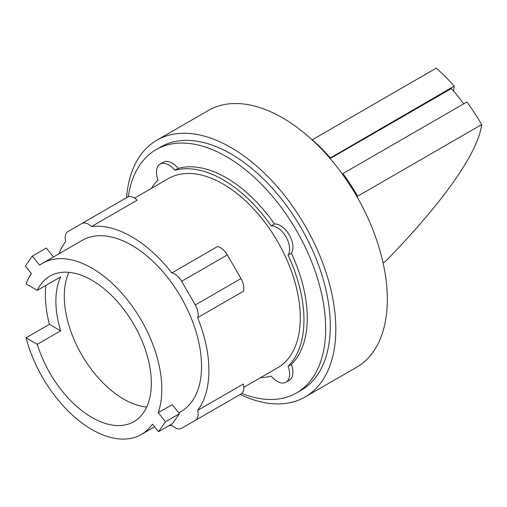 <?xml version="1.0" encoding="UTF-8"?>
<svg xmlns="http://www.w3.org/2000/svg" width="507" height="507" viewBox="0 0 507 507"><rect width="100%" height="100%" fill="white"/><g stroke="black" fill="none" stroke-linecap="round" stroke-linejoin="round"><path stroke-width="0.76" d="M68.933 272.341A84.016 48.507 -120 0 0 123.714 399.123A84.016 48.507 -120 0 0 146.707 407.051M463.728 103.84A138.208 79.795 -120 0 0 457.903 96.273A138.208 79.795 -120 0 0 451.395 88.548L330.133 158.552M53.476 256.941L46.314 248.031L32.34 256.098L25.35 266.042L31.402 273.577A98.84 57.069 -120 0 0 26.06 283.869L37.309 290.365A84.016 48.507 60 0 1 49.92 276.112A84.016 48.507 60 0 1 91.932 280.276A84.016 48.507 60 0 1 146.815 354.311A84.016 48.507 60 0 1 133.937 421.634A84.016 48.507 60 0 1 91.932 417.47A84.016 48.507 60 0 1 37.309 344.31L26.06 337.814L49.413 324.328A98.84 57.069 60 0 1 45.934 285.384M37.309 290.365L60.669 276.879A84.016 48.507 -120 0 0 60.669 330.824L37.309 344.31M179.478 413.687L165.497 421.754L158.222 412.704L172.203 404.637L179.478 413.687L172.488 423.63L158.514 431.698L165.497 421.754M329.842 158.216L454.202 86.133A140.851 81.316 -120 0 0 436.254 68.128L312.135 139.875M454.202 86.133A335.792 70.961 -38.8 0 1 453.486 90.956M330.177 157.734A140.851 81.316 -120 0 0 312.236 139.729M357.112 196.938L357.631 196.203L481.65 124.602A140.851 81.316 -120 0 0 466.941 101.983L342.922 173.59L342.472 174.231M357.631 196.203A140.851 81.316 -120 0 0 342.922 173.59M481.65 124.602A333.904 70.562 -38.8 0 1 385.567 261.295L383.045 262.753M158.222 412.704A98.84 57.069 -120 0 0 91.932 268.165A98.84 57.069 -120 0 0 42.512 263.272A98.84 57.069 -120 0 0 39.616 265.155L32.34 256.098M49.413 324.328L60.669 330.824M26.06 337.814A98.84 57.069 -120 0 0 91.932 429.575A98.84 57.069 -120 0 0 141.352 434.474A98.84 57.069 -120 0 0 152.461 424.169L158.514 431.698M197.648 317.661L243.335 291.284A13.657 7.884 -120 0 0 240.983 278.584L227.326 254.932A13.657 7.884 -120 0 0 217.503 246.548L171.816 272.924A13.657 7.884 60 0 1 181.639 281.309L195.296 304.961A13.657 7.884 60 0 1 197.648 317.661A109.246 63.071 60 0 1 197.648 410.404L243.335 384.027A13.657 7.884 -120 0 1 240.983 394.009L227.326 401.893A13.657 7.884 -120 0 1 227.288 401.912M58.97 253.766A109.246 63.071 60 0 1 65.669 241.465A13.657 7.884 60 0 1 68.02 231.484L127.365 197.223A13.657 7.884 -120 0 1 137.188 200.176L91.501 226.553A109.246 63.071 60 0 1 131.662 236.737A109.246 63.071 60 0 1 171.816 272.924M42.512 263.272L82.235 240.337A98.84 57.069 60 0 1 131.662 245.23A98.84 57.069 60 0 1 196.228 332.332A98.84 57.069 60 0 1 181.081 411.532L178.806 412.85M181.639 428.269L227.326 401.893L181.639 428.269A13.657 7.884 60 0 1 171.816 425.316A109.246 63.071 60 0 1 169.123 425.569M197.648 410.404A13.657 7.884 60 0 1 195.296 420.385L240.983 394.009M127.365 197.223L81.678 223.6A13.657 7.884 60 0 1 91.501 226.553M134.558 198.117L168.413 178.572A109.246 63.071 60 0 1 223.036 183.984A109.246 63.071 60 0 1 294.402 280.251A109.246 63.071 60 0 1 277.659 367.79L243.804 387.335M240.166 394.484A148.253 85.594 -120 0 0 305.106 396.987L356.605 367.252A148.253 85.594 -120 0 0 379.331 248.455A148.253 85.594 -120 0 0 282.475 117.808A148.253 85.594 -120 0 0 208.352 110.469L156.853 140.198A148.253 85.594 -120 0 0 126.547 197.692M151.352 188.42A114.449 66.075 60 0 1 158 180.017A17.555 10.134 60 0 1 160.085 164.154A17.555 10.134 60 0 1 174.871 170.276A114.449 66.075 60 0 1 223.036 179.732A114.449 66.075 60 0 1 271.194 225.894A17.555 10.134 60 0 1 285.98 236.839A17.555 10.134 60 0 1 288.065 255.11A114.449 66.075 60 0 1 288.065 366.339A17.555 10.134 60 0 1 285.98 382.208A17.555 10.134 60 0 1 271.194 376.08A114.449 66.075 60 0 1 260.598 377.639M305.106 396.987A148.253 85.594 -120 0 0 327.833 278.185A148.253 85.594 -120 0 0 230.977 147.543A148.253 85.594 -120 0 0 156.853 140.198M271.194 225.894L274.509 223.98A17.555 10.134 60 0 1 289.288 234.925A17.555 10.134 60 0 1 291.379 253.202L288.065 255.11M160.085 164.154L163.4 162.24A17.555 10.134 60 0 1 178.179 168.368A114.449 66.075 60 0 1 226.344 177.824A114.449 66.075 60 0 1 274.509 223.98M178.179 168.368L174.871 170.276M288.065 366.339L291.379 364.432A17.555 10.134 60 0 1 289.288 380.294L285.98 382.208M291.379 253.202A114.449 66.075 60 0 1 291.379 364.432M128.227 196.836A140.458 81.095 60 0 1 156.118 149.628L160.751 146.954A140.458 81.095 60 0 1 230.977 153.906A140.458 81.095 60 0 1 322.737 277.684A140.458 81.095 60 0 1 301.209 390.232L296.57 392.912A140.458 81.095 60 0 1 241.744 393.457M156.118 149.628A140.458 81.095 60 0 1 226.344 156.587A140.458 81.095 60 0 1 318.104 280.358A140.458 81.095 60 0 1 296.57 392.912M181.639 281.309L227.326 254.932M195.296 304.961L240.983 278.584M154.591 426.824L141.352 434.474"/></g></svg>
